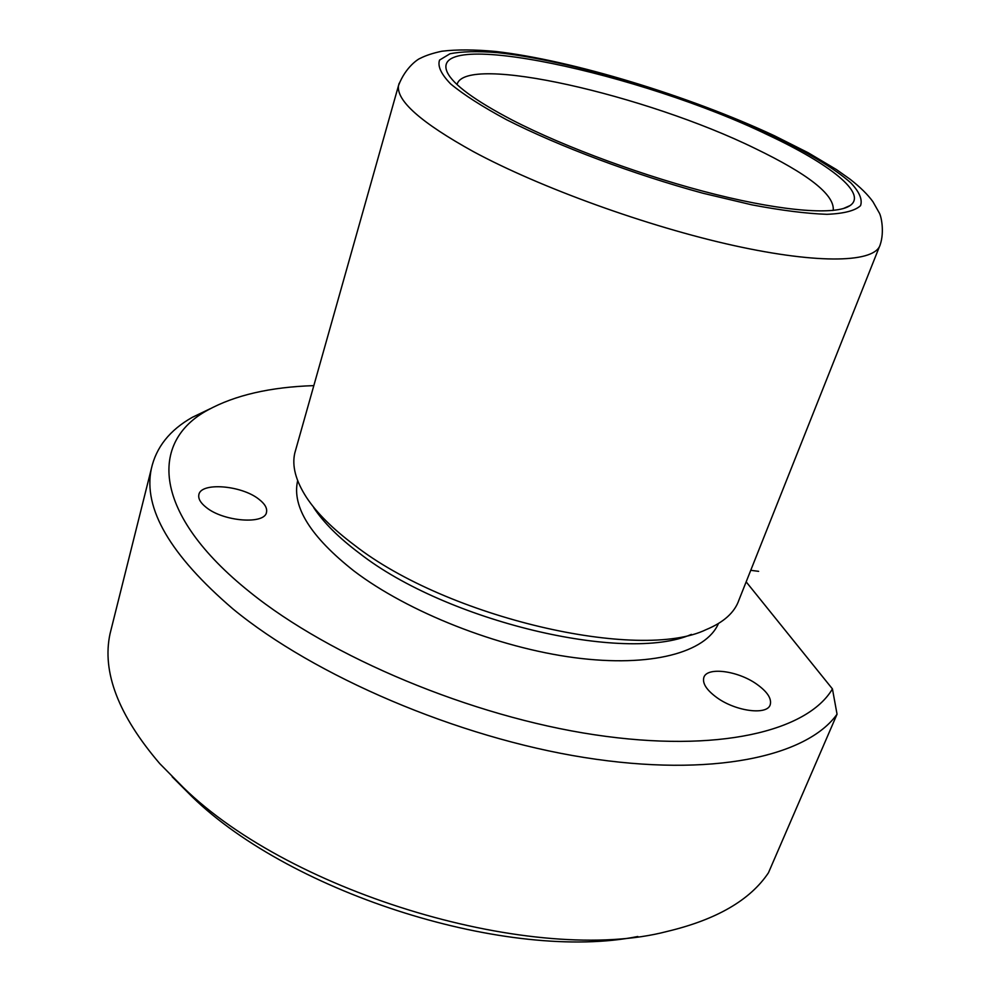 <?xml version="1.0" encoding="UTF-8"?>
<svg xmlns="http://www.w3.org/2000/svg" width="991" height="991" viewBox="0 0 991 991"><rect width="100%" height="100%" fill="white"/><g stroke="black" fill="none" stroke-linecap="round" stroke-linejoin="round"><path stroke-width="1.49" d="M756.591 684.075C737.589 670.585 706.719 666.646 703.808 677.571C702.285 683.443 706.657 690.145 716.939 697.652C735.917 711.476 767.468 715.477 770.242 704.651C771.791 698.494 767.245 691.644 756.591 684.075M210.303 408.676L192.365 417.298C169.795 430.007 156.107 447.226 151.289 468.954C143.051 508.494 170.279 555.158 232.972 608.957C314.32 675.986 457.346 737.428 584.653 757.558C712.145 777.762 806.934 756.529 837.048 714.201L832.44 688.918C807.578 731.098 718.438 753.321 594.761 734.802C471.307 716.382 330.09 657.033 249.757 591.999C152.069 513.858 149.121 441.652 207.776 410.088L192.365 417.298M313.825 385.623C270.295 387.035 234.954 395.186 207.776 410.088M111.909 626.3L110.038 633.782C101.8 671.948 118.387 715.242 159.786 763.652L183.335 787.511C292.58 894.415 536.181 965.853 667.116 931.441C716.406 919.698 750.187 900.138 768.459 872.774L837.048 714.201M172.174 776.783L192.217 796.851C292.58 894.539 509.944 962.224 637.82 936.495M833.282 209.535L832.923 210.476L833.282 209.535C833.852 194.224 807.789 173.871 755.105 148.452C646.578 95.186 464.469 53.155 457.062 84.557M768.149 135.061C641.809 73.668 426.254 26.67 447.325 72.417C453.197 84.582 474.8 100.45 512.124 120.01C565.155 147.386 646.504 177.265 715.985 194.533C785.529 211.814 836.243 215.171 850.03 205.595C867.794 193.666 829.901 163.949 768.149 135.061M295.838 449.344L294.798 453.036C291.812 465.943 295.714 480.746 306.504 497.445C316.736 512.966 332.716 528.847 354.419 545.124C447.052 617.628 639.468 661.988 706.149 629.619C723.777 622.323 734.715 612.426 738.976 599.939L879.475 246.536M313.713 507.64C323.549 522.542 338.798 537.741 359.46 553.275C446.396 621.369 625.333 663.549 691.384 634.389M297.672 480.66L297.56 481.093C291.936 506.909 310.765 536.899 354.06 571.051C408.094 612.079 497.854 647.618 574.52 657.677C651.31 667.761 706.087 652.412 718.438 623.537M746.173 581.866L832.44 688.918M206.054 507.281C223.409 521.761 265.315 524.821 266.542 512.062C267.273 507.999 264.733 503.725 258.899 499.241C241.507 485.169 200.355 481.936 198.832 494.893C198.15 498.758 200.554 502.883 206.054 507.281M750.757 570.32L758.635 571.336M772.125 135.296C688.472 96.053 569.775 60.067 496.912 52.597C477.253 51.049 461.62 51.445 449.988 53.774L439.558 60.079C437.44 66.186 441.156 74.139 450.694 83.962C463.714 94.727 482.307 106.632 506.475 119.676C558.837 146.296 633.571 174.391 702.991 193.245L751.847 204.84C781.614 210.464 806.649 213.622 826.94 214.316C843.96 213.61 855.171 210.711 860.56 205.645C862.628 199.501 859.383 191.907 850.811 182.852C834.633 168.532 807.108 152.069 772.125 135.296M399.175 83.281L398.543 85.474C396.078 100.574 421.014 122.624 473.388 151.623C540.045 187.596 647.544 226.543 733.997 245.582C820.622 264.671 875.387 262.454 880.181 244.752C884.604 231.733 881.222 216.013 879.277 212.916L872.96 201.755C867.806 194.595 860.151 187.064 849.981 179.16L836.454 169.572L808.21 152.763L774.504 135.792C689.6 96.115 572.042 60.191 495.574 51.458C474.528 49.513 456.64 49.439 441.875 51.222C432.894 53.13 425.647 55.508 420.134 58.382C418.97 58.58 405.703 66.521 398.543 85.474L294.798 453.036M110.038 633.782L151.289 468.954M448.65 74.82L447.325 72.417M843.23 208.593L850.03 205.595M266.368 512.681L266.542 512.062"/></g></svg>
